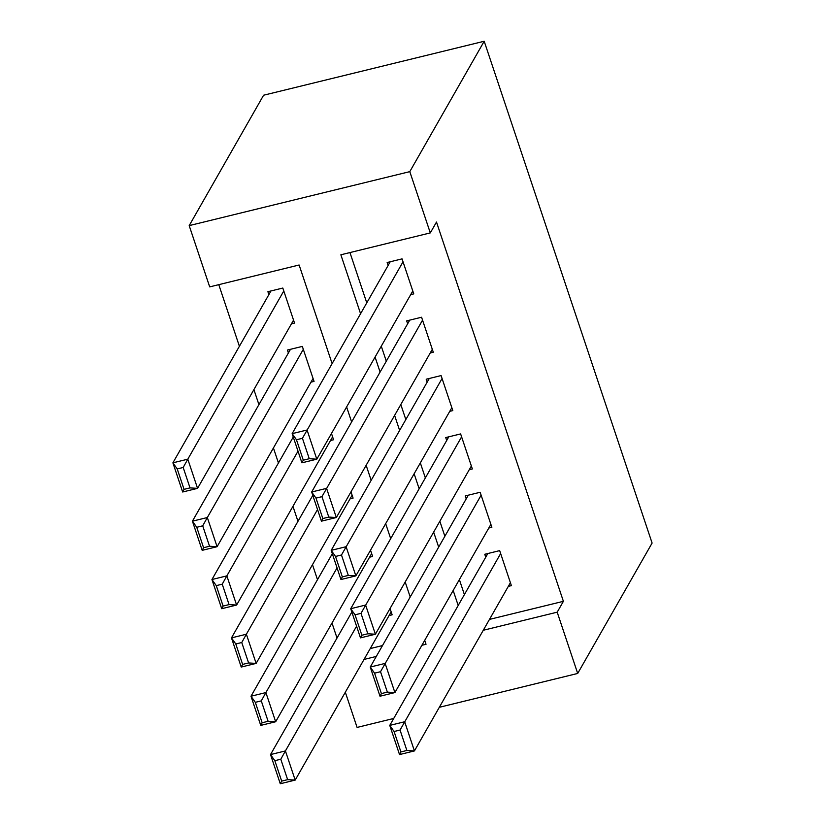 <?xml version="1.0" encoding="UTF-8"?>
<svg xmlns="http://www.w3.org/2000/svg" width="825" height="825" viewBox="0 0 825 825"><rect width="100%" height="100%" fill="white"/><g stroke="black" fill="none" stroke-linecap="round" stroke-linejoin="round"><path stroke-width="1.24" d="M332.114 363.598L299.124 265L209.694 286.883L189.193 225.617L263.598 95.226L484.192 41.25L652.101 543.056L577.696 673.447L557.195 612.181L563.393 601.322L436.497 222.049L430.299 232.908L340.859 254.791L360.577 313.717M393.721 718.462L357.091 727.423L345.324 692.237M218.78 284.656L239.405 346.283M253.904 389.627L258.926 404.632M273.426 447.975L278.448 462.98M292.947 506.323L297.969 521.328M312.479 564.671L317.491 579.676M332.001 623.019L337.023 638.024M410.695 294.638L413.768 293.886L402.053 258.875L387.152 262.525L388.121 265.444M430.227 352.987L433.29 352.234L421.575 317.233L406.673 320.873L407.653 323.792M449.749 411.335L452.812 410.592L441.097 375.581L426.195 379.222L427.175 382.14M469.27 469.693L472.343 468.94L460.628 433.929L445.717 437.57L446.696 440.488M488.792 528.041L491.865 527.288L480.15 492.278L465.238 495.928L466.218 498.847M310.973 382.161L314.047 381.408L302.332 346.407L287.43 350.048L288.399 352.966M370.229 648.574L382.491 645.573M389.07 615.563L392.143 614.811L390.039 608.541M369.548 557.215L372.622 556.462L370.518 550.192M350.027 498.867L353.09 498.114L350.996 491.844M330.505 440.509L333.568 439.766L331.475 433.486M291.452 323.812L294.525 323.06L282.81 288.049L267.908 291.699L268.878 294.618M349.955 252.563L366.774 302.858M381.284 346.201L386.306 361.206M400.806 404.549L405.828 419.554M420.327 462.897L425.349 477.902M439.849 521.245L444.871 536.25M459.37 579.593L464.392 594.598M489.483 619.4L563.393 601.322M508.313 586.389L511.387 585.637L499.672 550.626L484.77 554.276L485.739 557.195M430.299 232.908L409.798 171.641L484.192 41.25M409.798 171.641L189.193 225.617M421.895 645.284L426.03 644.273L424.71 640.344M410.211 597.001L405.188 581.996M390.689 538.653L385.667 523.648M371.168 480.305L366.145 465.29M351.636 421.957L346.613 406.942M364.031 659.443L376.293 656.442M439.323 707.303L577.696 673.447M483.275 630.269L557.195 612.181M375.076 357.06L380.098 372.075M394.608 415.408L399.63 430.423M414.129 473.767L419.152 488.771M433.651 532.115L438.673 547.119M453.173 590.463L458.195 605.467M510.407 582.718L414.428 750.925L399.527 754.576L389.761 725.402L404.673 721.751L414.428 750.925L406.88 750.472L400.053 730.053L394.082 731.507L400.919 751.936L406.88 750.472M487.833 553.523L389.761 725.402L394.082 731.507M500.651 553.544L400.053 730.053M399.527 754.576L400.919 751.936M351.842 612.057L270.517 754.576L285.419 750.925L356.575 626.227M391.163 611.892L295.185 780.099L280.283 783.75L270.517 754.576L274.838 760.681L281.676 781.11L287.636 779.646L280.799 759.227L274.838 760.681M280.799 759.227L285.419 750.925L295.185 780.099L287.636 779.646M281.676 781.11L280.283 783.75M490.885 524.37L394.907 692.577L380.005 696.228L370.239 667.054L385.141 663.403L394.907 692.577L387.358 692.123L380.521 671.705L374.56 673.159L381.397 693.577L387.358 692.123M468.311 495.175L370.239 667.054L374.56 673.159M481.119 495.196L380.521 671.705M380.005 696.228L381.397 693.577M471.364 466.022L375.385 634.229L360.473 637.88L350.718 608.706L365.619 605.055L375.385 634.229L367.837 633.775L360.999 613.346L355.039 614.811L361.876 635.229L367.837 633.775M448.79 436.827L350.718 608.706L355.039 614.811M461.598 436.848L360.999 613.346M360.473 637.88L361.876 635.229M451.842 407.674L355.864 575.881L340.952 579.532L331.196 550.357L346.098 546.707L355.864 575.881L348.315 575.427L341.478 554.998L335.517 556.462L342.344 576.881L348.315 575.427M429.268 378.479L331.196 550.357L335.517 556.462M442.076 378.5L341.478 554.998M340.952 579.532L342.344 576.881M432.31 349.326L336.332 517.533L321.43 521.173L311.664 491.999L326.576 488.359L336.332 517.533L328.783 517.079L321.956 496.65L315.996 498.114L322.823 518.533L328.783 517.079M409.736 320.121L311.664 491.999L315.996 498.114M422.555 320.141L321.956 496.65M321.43 521.173L322.823 518.533M332.31 553.709L250.996 696.228L265.897 692.577L337.054 567.878M371.642 553.544L275.663 721.751L260.752 725.402L250.996 696.228L255.317 702.333L262.154 722.752L268.115 721.298L261.278 700.879L255.317 702.333M261.278 700.879L265.897 692.577L275.663 721.751L268.115 721.298M262.154 722.752L260.752 725.402M312.788 495.361L231.474 637.88L246.376 634.229L317.532 509.53M352.12 495.196L256.142 663.403L241.23 667.054L231.474 637.88L235.795 643.985L242.632 664.403L248.593 662.949L241.756 642.52L235.795 643.985M241.756 642.52L246.376 634.229L256.142 663.403L248.593 662.949M242.632 664.403L241.23 667.054M293.267 437.013L211.943 579.521L226.854 575.881L298.011 451.172M332.599 436.848L236.61 605.055L221.708 608.706L211.943 579.521L216.274 585.637L223.101 606.055L229.072 604.601L222.234 584.172L216.274 585.637M222.234 584.172L226.854 575.881L236.61 605.055L229.072 604.601M223.101 606.055L221.708 608.706M290.493 349.295L192.421 521.173L207.333 517.533L303.311 349.315M313.067 378.489L217.088 546.707L202.187 550.347L192.421 521.173L196.752 527.288L203.579 547.707L209.54 546.243L202.713 525.824L196.752 527.288M202.713 525.824L207.333 517.533L217.088 546.707L209.54 546.243M203.579 547.707L202.187 550.347M412.789 290.967L316.81 459.185L301.909 462.825L292.143 433.651L307.055 430.011L316.81 459.185L309.262 458.721L302.435 438.302L296.474 439.756L303.301 460.185L309.262 458.721M390.215 261.772L292.143 433.651L296.474 439.756M403.033 261.793L302.435 438.302M301.909 462.825L303.301 460.185M270.971 290.947L172.899 462.825L187.801 459.185L283.79 290.967M293.545 320.141L197.567 488.359L182.665 491.999L172.899 462.825L177.22 468.93L184.057 489.359L190.018 487.895L183.191 467.476L177.22 468.93M183.191 467.476L187.801 459.185L197.567 488.359L190.018 487.895M184.057 489.359L182.665 491.999"/></g></svg>
